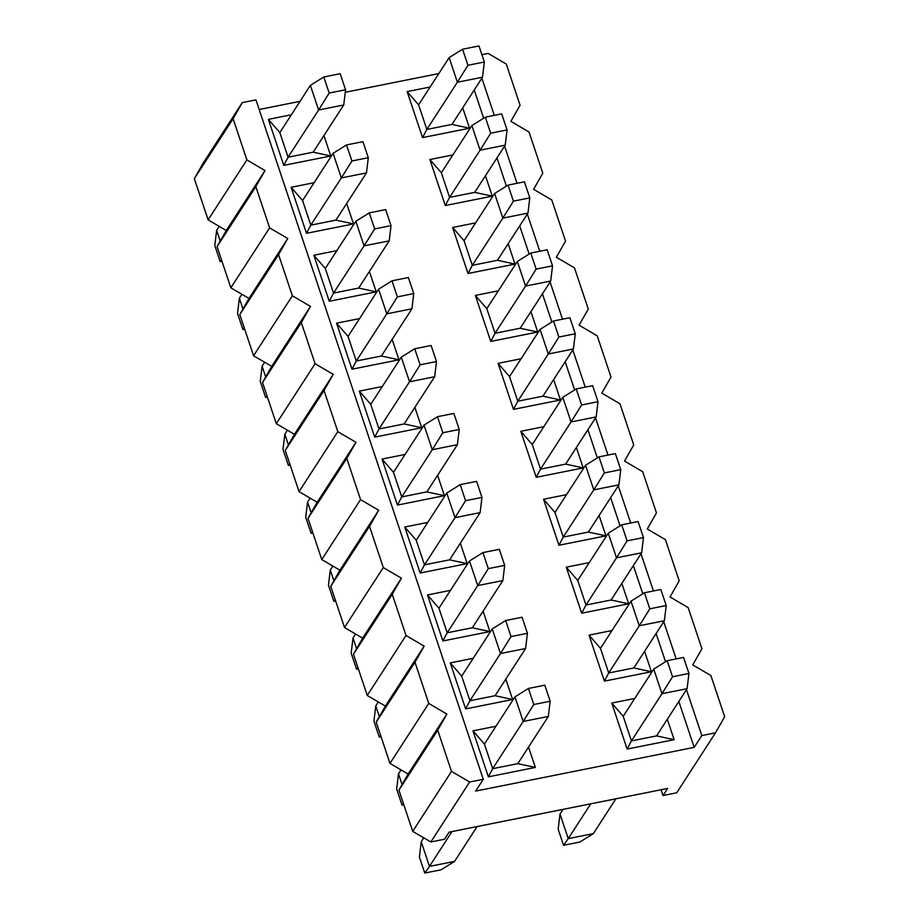 <?xml version="1.0" encoding="UTF-8"?>
<svg xmlns="http://www.w3.org/2000/svg" width="919" height="919" viewBox="0 0 919 919"><rect width="100%" height="100%" fill="white"/><g stroke="black" fill="none" stroke-linecap="round" stroke-linejoin="round"><path stroke-width="1.38" d="M340.191 73.715L323.798 76.989L329.174 93.049L345.567 89.763L340.191 73.715L345.567 89.763L343.729 104.973L313.195 152.175L343.729 104.973L345.567 89.763L329.174 93.049L323.798 76.989L340.191 73.715M221.95 261.214L220.169 261.582L214.793 245.522L216.631 230.324L219.193 226.361L216.631 230.324L214.793 245.522L220.169 261.582L221.95 261.214M279.835 132.6L310.369 85.387L323.798 76.989L310.369 85.387L318.606 110.004L329.174 93.049L318.606 110.004L343.729 104.973L318.606 110.004L288.072 157.206L318.606 110.004L310.369 85.387L279.835 132.6L268.382 119.367L291.369 114.772L268.382 119.367L283.776 165.374L268.382 119.367L279.835 132.6L288.072 157.206L283.776 165.374L330.76 155.977L283.776 165.374L288.072 157.206L279.835 132.6M221.456 259.744L220.169 261.582L221.456 259.744M220.227 241.065L216.631 230.324L220.227 241.065M362.925 141.652L346.532 144.938L351.908 160.986L368.301 157.7L362.925 141.652L368.301 157.7L366.463 172.91L335.929 220.123L366.463 172.91L368.301 157.7L351.908 160.986L346.532 144.938L362.925 141.652M244.684 329.163L242.903 329.519L237.527 313.471L239.365 298.261L241.927 294.298L239.365 298.261L237.527 313.471L242.903 329.519L244.684 329.163M302.569 200.537L333.103 153.335L346.532 144.938L333.103 153.335L341.328 177.941L351.908 160.986L341.328 177.941L366.463 172.91L341.328 177.941L310.794 225.155L341.328 177.941L333.103 153.335L302.569 200.537L291.116 187.304L314.103 182.709L291.116 187.304L306.509 233.311L291.116 187.304L302.569 200.537L310.794 225.155L306.509 233.311L353.493 223.914L306.509 233.311L310.794 225.155L302.569 200.537M244.19 327.692L242.903 329.519L244.19 327.692M242.961 309.014L239.365 298.261L242.961 309.014M385.658 209.601L369.266 212.875L374.642 228.923L391.034 225.649L385.658 209.601L391.034 225.649L389.197 240.858L358.663 288.061L389.197 240.858L391.034 225.649L374.642 228.923L369.266 212.875L385.658 209.601M267.418 397.1L265.637 397.456L260.261 381.408L262.099 366.199L264.649 362.247L262.099 366.199L260.261 381.408L265.637 397.456L267.418 397.1M325.303 268.486L355.837 221.272L369.266 212.875L355.837 221.272L364.062 245.878L374.642 228.923L364.062 245.878L389.197 240.858L364.062 245.878L333.528 293.092L364.062 245.878L355.837 221.272L325.303 268.486L313.85 255.252L336.836 250.646L313.85 255.252L329.243 301.26L313.85 255.252L325.303 268.486L333.528 293.092L329.243 301.26L376.227 291.851L329.243 301.26L333.528 293.092L325.303 268.486M266.924 395.629L265.637 397.456L266.924 395.629M265.694 376.951L262.099 366.199L265.694 376.951M408.392 277.538L391.999 280.823L397.376 296.871L413.757 293.586L408.392 277.538L413.757 293.586L411.93 308.795L381.396 356.009L411.93 308.795L413.757 293.586L397.376 296.871L391.999 280.823L408.392 277.538M290.151 465.048L288.371 465.405L282.995 449.357L284.833 434.147L287.383 430.184L284.833 434.147L282.995 449.357L288.371 465.405L290.151 465.048M348.037 336.423L378.571 289.221L391.999 280.823L378.571 289.221L386.796 313.827L397.376 296.871L386.796 313.827L411.93 308.795L386.796 313.827L356.262 361.029L386.796 313.827L378.571 289.221L348.037 336.423L336.572 323.189L359.57 318.594L336.572 323.189L351.977 369.197L336.572 323.189L348.037 336.423L356.262 361.029L351.977 369.197L398.961 359.8L351.977 369.197L356.262 361.029L348.037 336.423M289.657 463.567L288.371 465.405L289.657 463.567M288.428 444.888L284.833 434.147L288.428 444.888M431.126 345.487L414.733 348.76L420.109 364.809L436.491 361.535L431.126 345.487L436.491 361.535L434.664 376.733L404.13 423.946L434.664 376.733L436.491 361.535L420.109 364.809L414.733 348.76L431.126 345.487M312.885 532.986L311.104 533.342L305.728 517.294L307.555 502.084L310.117 498.132L307.555 502.084L305.728 517.294L311.104 533.342L312.885 532.986M370.759 404.36L401.293 357.158L414.733 348.76L401.293 357.158L409.529 381.764L420.109 364.809L409.529 381.764L434.664 376.733L409.529 381.764L378.996 428.978L409.529 381.764L401.293 357.158L370.759 404.36L359.306 391.126L382.304 386.531L359.306 391.126L374.699 437.134L359.306 391.126L370.759 404.36L378.996 428.978L374.699 437.134L421.695 427.737L374.699 437.134L378.996 428.978L370.759 404.36M312.391 531.515L311.104 533.342L312.391 531.515M311.15 512.836L307.555 502.084L311.15 512.836M453.86 413.424L437.467 416.698L442.832 432.746L459.224 429.472L453.86 413.424L459.224 429.472L457.398 444.681L426.864 491.883L457.398 444.681L459.224 429.472L442.832 432.746L437.467 416.698L453.86 413.424M335.619 600.923L333.827 601.279L328.462 585.231L330.289 570.033L332.85 566.07L330.289 570.033L328.462 585.231L333.827 601.279L335.619 600.923M393.493 472.309L424.027 425.095L437.467 416.698L424.027 425.095L432.263 449.713L442.832 432.746L432.263 449.713L457.398 444.681L432.263 449.713L401.729 496.915L432.263 449.713L424.027 425.095L393.493 472.309L382.04 459.075L405.026 454.468L382.04 459.075L397.433 505.082L382.04 459.075L393.493 472.309L401.729 496.915L397.433 505.082L444.428 495.674L397.433 505.082L401.729 496.915L393.493 472.309M335.125 599.452L333.827 601.279L335.125 599.452M333.884 580.774L330.289 570.033L333.884 580.774M476.593 481.361L460.201 484.646L465.565 500.694L481.958 497.409L476.593 481.361L481.958 497.409L480.132 512.618L449.598 559.832L480.132 512.618L481.958 497.409L465.565 500.694L460.201 484.646L476.593 481.361M358.353 668.871L356.561 669.227L351.196 653.179L353.022 637.97L355.584 634.007L353.022 637.97L351.196 653.179L356.561 669.227L358.353 668.871M416.227 540.246L446.76 493.043L460.201 484.646L446.76 493.043L454.997 517.65L465.565 500.694L454.997 517.65L480.132 512.618L454.997 517.65L424.463 564.852L454.997 517.65L446.76 493.043L416.227 540.246L404.774 527.012L427.76 522.417L404.774 527.012L420.167 573.019L404.774 527.012L416.227 540.246L424.463 564.852L420.167 573.019L467.162 563.623L420.167 573.019L424.463 564.852L416.227 540.246M357.859 667.401L356.561 669.227L357.859 667.401M356.618 648.722L353.022 637.97L356.618 648.722M499.327 549.309L482.934 552.583L488.299 568.631L504.692 565.357L499.327 549.309L504.692 565.357L502.865 580.567L472.332 627.769L502.865 580.567L504.692 565.357L488.299 568.631L482.934 552.583L499.327 549.309M381.086 736.808L379.294 737.164L373.93 721.116L375.756 705.907L378.318 701.955L375.756 705.907L373.93 721.116L379.294 737.164L381.086 736.808M438.96 608.194L469.494 560.981L482.934 552.583L469.494 560.981L477.731 585.587L488.299 568.631L477.731 585.587L502.865 580.567L477.731 585.587L447.197 632.8L477.731 585.587L469.494 560.981L438.96 608.194L427.507 594.961L450.494 590.354L427.507 594.961L442.901 640.968L427.507 594.961L438.96 608.194L447.197 632.8L442.901 640.968L489.896 631.56L442.901 640.968L447.197 632.8L438.96 608.194M380.592 735.338L379.294 737.164L380.592 735.338M379.352 716.659L375.756 705.907L379.352 716.659M522.061 617.246L505.668 620.532L511.033 636.58L527.426 633.294L522.061 617.246L527.426 633.294L525.599 648.504L495.065 695.717L525.599 648.504L527.426 633.294L511.033 636.58L505.668 620.532L522.061 617.246M403.82 804.757L402.028 805.113L396.663 789.065L398.49 773.855L401.052 769.892L398.49 773.855L396.663 789.065L402.028 805.113L403.82 804.757M461.694 676.131L492.228 628.929L505.668 620.532L492.228 628.929L500.464 653.535L511.033 636.58L500.464 653.535L525.599 648.504L500.464 653.535L469.931 700.737L500.464 653.535L492.228 628.929L461.694 676.131L450.241 662.898L473.228 658.303L450.241 662.898L465.634 708.905L450.241 662.898L461.694 676.131L469.931 700.737L465.634 708.905L512.618 699.508L465.634 708.905L469.931 700.737L461.694 676.131M403.326 803.275L402.028 805.113L403.326 803.275M402.085 784.596L398.49 773.855L402.085 784.596M544.795 685.183L528.402 688.469L533.767 704.517L550.159 701.243L544.795 685.183L550.159 701.243L548.333 716.441L517.799 763.655L548.333 716.441L550.159 701.243L533.767 704.517L528.402 688.469L544.795 685.183M477.11 826.56L454.595 861.379L441.154 869.776L424.762 873.05L419.397 857.002L421.224 841.793L423.785 837.829L421.224 841.793L419.397 857.002L424.762 873.05L441.154 869.776L454.595 861.379L477.11 826.56M484.428 744.068L514.962 696.866L528.402 688.469L514.962 696.866L523.198 721.472L533.767 704.517L523.198 721.472L548.333 716.441L523.198 721.472L492.664 768.686L523.198 721.472L514.962 696.866L484.428 744.068L472.975 730.835L495.961 726.24L472.975 730.835L488.368 776.842L472.975 730.835L484.428 744.068L492.664 768.686L488.368 776.842L535.352 767.445L488.368 776.842L492.664 768.686L484.428 744.068M451.976 831.58L429.46 866.399L454.595 861.379L429.46 866.399L424.762 873.05L429.46 866.399L421.224 841.793L429.46 866.399L451.976 831.58M478.971 45.95L462.579 49.224L467.943 65.283L484.336 61.998L478.971 45.95L484.336 61.998L482.509 77.207L451.976 124.41L482.509 77.207L484.336 61.998L467.943 65.283L462.579 49.224L478.971 45.95M418.604 104.835L449.138 57.621L462.579 49.224L449.138 57.621L457.375 82.239L467.943 65.283L457.375 82.239L482.509 77.207L457.375 82.239L426.841 129.441L457.375 82.239L449.138 57.621L418.604 104.835L407.151 91.601L430.138 87.006L407.151 91.601L418.604 104.835L426.841 129.441L418.604 104.835M501.705 113.887L485.312 117.172L490.677 133.221L507.07 129.935L501.705 113.887L507.07 129.935L505.243 145.145L474.709 192.358L505.243 145.145L507.07 129.935L490.677 133.221L485.312 117.172L501.705 113.887M441.338 172.772L471.872 125.57L485.312 117.172L471.872 125.57L480.109 150.176L490.677 133.221L480.109 150.176L505.243 145.145L480.109 150.176L449.575 197.39L480.109 150.176L471.872 125.57L441.338 172.772L429.885 159.538L452.872 154.943L429.885 159.538L441.338 172.772L449.575 197.39L441.338 172.772M524.439 181.836L508.046 185.11L513.411 201.158L529.803 197.884L524.439 181.836L529.803 197.884L527.977 213.093L497.443 260.295L527.977 213.093L529.803 197.884L513.411 201.158L508.046 185.11L524.439 181.836M464.072 240.721L494.606 193.507L508.046 185.11L494.606 193.507L502.842 218.113L513.411 201.158L502.842 218.113L527.977 213.093L502.842 218.113L472.309 265.327L502.842 218.113L494.606 193.507L464.072 240.721L452.619 227.487L475.605 222.88L452.619 227.487L464.072 240.721L472.309 265.327L464.072 240.721M547.173 249.773L530.78 253.058L536.145 269.106L552.537 265.821L547.173 249.773L552.537 265.821L550.711 281.03L520.177 328.244L550.711 281.03L552.537 265.821L536.145 269.106L530.78 253.058L547.173 249.773M486.806 308.658L517.34 261.455L530.78 253.058L517.34 261.455L525.576 286.062L536.145 269.106L525.576 286.062L550.711 281.03L525.576 286.062L495.042 333.264L525.576 286.062L517.34 261.455L486.806 308.658L475.353 295.424L498.339 290.829L475.353 295.424L486.806 308.658L495.042 333.264L486.806 308.658M569.906 317.721L553.514 320.995L558.878 337.043L575.271 333.769L569.906 317.721L575.271 333.769L573.445 348.967L542.911 396.181L573.445 348.967L575.271 333.769L558.878 337.043L553.514 320.995L569.906 317.721M509.54 376.595L540.073 329.393L553.514 320.995L540.073 329.393L548.31 353.999L558.878 337.043L548.31 353.999L573.445 348.967L548.31 353.999L517.776 401.212L548.31 353.999L540.073 329.393L509.54 376.595L498.087 363.361L521.073 358.766L498.087 363.361L509.54 376.595L517.776 401.212L509.54 376.595M592.629 385.658L576.247 388.932L581.612 404.992L598.005 401.706L592.629 385.658L598.005 401.706L596.178 416.916L565.644 464.118L596.178 416.916L598.005 401.706L581.612 404.992L576.247 388.932L592.629 385.658M532.273 444.543L562.807 397.33L576.247 388.932L562.807 397.33L571.044 421.947L581.612 404.992L571.044 421.947L596.178 416.916L571.044 421.947L540.51 469.149L571.044 421.947L562.807 397.33L532.273 444.543L520.82 431.31L543.807 426.703L520.82 431.31L532.273 444.543L540.51 469.149L532.273 444.543M615.362 453.595L598.981 456.881L604.346 472.929L620.739 469.643L615.362 453.595L620.739 469.643L618.912 484.853L588.378 532.067L618.912 484.853L620.739 469.643L604.346 472.929L598.981 456.881L615.362 453.595M555.007 512.48L585.541 465.278L598.981 456.881L585.541 465.278L593.777 489.884L604.346 472.929L593.777 489.884L618.912 484.853L593.777 489.884L563.244 537.087L593.777 489.884L585.541 465.278L555.007 512.48L543.554 499.247L566.541 494.652L543.554 499.247L555.007 512.48L563.244 537.087L555.007 512.48M638.096 521.544L621.703 524.818L627.08 540.866L643.472 537.592L638.096 521.544L643.472 537.592L641.634 552.801L611.101 600.004L641.634 552.801L643.472 537.592L627.08 540.866L621.703 524.818L638.096 521.544M577.741 580.429L608.275 533.215L621.703 524.818L608.275 533.215L616.511 557.822L627.08 540.866L616.511 557.822L641.634 552.801L616.511 557.822L585.977 605.035L616.511 557.822L608.275 533.215L577.741 580.429L566.288 567.195L589.274 562.589L566.288 567.195L577.741 580.429L585.977 605.035L577.741 580.429M660.83 589.481L644.437 592.766L649.813 608.815L666.206 605.529L660.83 589.481L666.206 605.529L664.368 620.739L633.834 667.952L664.368 620.739L666.206 605.529L649.813 608.815L644.437 592.766L660.83 589.481M600.475 648.366L631.008 601.164L644.437 592.766L631.008 601.164L639.245 625.77L649.813 608.815L639.245 625.77L664.368 620.739L639.245 625.77L608.711 672.972L639.245 625.77L631.008 601.164L600.475 648.366L589.022 635.132L612.008 630.537L589.022 635.132L600.475 648.366L608.711 672.972L600.475 648.366M683.564 657.418L667.171 660.704L672.547 676.752L688.94 673.478L683.564 657.418L688.94 673.478L687.102 688.676L656.568 735.889L687.102 688.676L688.94 673.478L672.547 676.752L667.171 660.704L683.564 657.418M615.891 798.795L593.364 833.613L579.935 842.011L563.542 845.285L558.166 829.237L560.004 814.027L563.014 809.375L560.004 814.027L558.166 829.237L563.542 845.285L579.935 842.011L593.364 833.613L615.891 798.795M623.208 716.303L653.742 669.101L667.171 660.704L653.742 669.101L661.967 693.707L672.547 676.752L661.967 693.707L687.102 688.676L661.967 693.707L631.433 740.921L661.967 693.707L653.742 669.101L623.208 716.303L631.433 740.921L656.568 735.889L631.433 740.921L627.149 749.077L674.132 739.68L656.568 735.889L674.132 739.68L667.309 719.29L674.132 739.68L627.149 749.077L611.755 703.069L634.742 698.474L611.755 703.069L623.208 716.303L611.755 703.069L627.149 749.077L631.433 740.921L623.208 716.303M590.756 803.815L568.229 838.633L593.364 833.613L568.229 838.633L563.542 845.285L568.229 838.633L560.004 814.027L568.229 838.633L590.756 803.815M449.081 832.166L667.631 788.445L663.047 795.521L676.706 792.787L715.487 732.834L701.829 735.568L694.19 747.365L475.651 791.098L483.279 779.289L469.62 782.023L430.839 841.976L444.509 839.242L449.081 832.166L444.509 839.242L430.839 841.976L412.711 831.339L398.926 790.145L408.116 774.039L389.978 763.39L376.193 722.208L385.383 706.091L367.244 695.453L353.459 654.259L362.649 638.154L344.51 627.516L330.725 586.322L339.915 570.217L321.776 559.568L307.991 518.373L317.181 502.268L299.043 491.631L285.258 450.436L294.448 434.331L276.309 423.682L262.535 382.499L271.714 366.382L253.575 355.745L239.802 314.551L248.98 298.445L230.841 287.808L217.068 246.614L226.246 230.508L208.119 219.859L194.334 178.665L203.513 162.56L194.334 178.665L208.119 219.859L226.246 230.508L265.028 170.555L255.838 186.66L269.623 227.855L287.762 238.492L278.572 254.597L292.357 295.792L310.496 306.429L301.306 322.535L315.091 363.729L333.229 374.378L324.039 390.483L337.824 431.677L355.963 442.315L346.773 458.42L360.558 499.614L378.685 510.263L369.507 526.369L383.292 567.563L401.419 578.2L392.241 594.306L406.026 635.5L424.153 646.137L414.974 662.243L428.759 703.437L446.887 714.086L437.708 730.191L451.493 771.386L469.62 782.023L483.279 779.289L475.651 791.098L694.19 747.365L678.831 701.473L694.19 747.365L701.829 735.568L715.487 732.834L724.666 716.728L710.881 675.534L692.754 664.896L701.932 648.78L688.159 607.597L670.02 596.948L679.198 580.842L665.425 539.648L647.286 529.011L656.465 512.905L642.691 471.711L624.552 461.062L633.742 444.957L619.957 403.763L601.819 393.125L611.009 377.02L597.224 335.826L579.085 325.188L588.275 309.083L574.49 267.888L556.351 257.24L565.541 241.134L551.756 199.94L533.617 189.303L542.807 173.197L529.022 132.003L510.884 121.354L520.074 105.248L510.884 121.354L529.022 132.003L542.807 173.197L533.617 189.303L551.756 199.94L565.541 241.134L556.351 257.24L574.49 267.888L588.275 309.083L579.085 325.188L597.224 335.826L611.009 377.02L601.819 393.125L619.957 403.763L633.742 444.957L624.552 461.062L642.691 471.711L656.465 512.905L647.286 529.011L665.425 539.648L679.198 580.842L670.02 596.948L688.159 607.597L701.932 648.78L692.754 664.896L710.881 675.534L724.666 716.728L715.487 732.834L676.706 792.787L663.047 795.521L661.117 789.743L663.047 795.521L667.631 788.445L449.081 832.166M665.54 661.726L656.097 633.524L665.54 661.726M642.806 593.789L633.363 565.587L642.806 593.789M620.072 525.84L610.641 497.638L620.072 525.84M597.339 457.903L587.907 429.701L597.339 457.903M574.605 389.955L565.174 361.764L574.605 389.955M551.871 322.018L542.44 293.816L551.871 322.018M529.137 254.081L519.706 225.879L529.137 254.081M506.403 186.132L496.972 157.93L506.403 186.132M483.67 118.195L474.238 89.993L483.67 118.195M438.834 73.566L345.257 92.279L438.834 73.566M300.065 101.331L259.169 109.51L300.065 101.331M462.716 107.81L469.54 128.212L422.545 137.609L407.151 91.601L422.545 137.609L426.841 129.441L422.545 137.609L469.54 128.212L451.976 124.41L426.841 129.441L451.976 124.41L469.54 128.212L462.716 107.81M323.936 135.575L330.76 155.977L313.195 152.175L288.072 157.206L313.195 152.175L330.76 155.977L323.936 135.575M485.45 175.759L492.274 196.149L445.278 205.546L429.885 159.538L445.278 205.546L449.575 197.39L445.278 205.546L492.274 196.149L474.709 192.358L449.575 197.39L474.709 192.358L492.274 196.149L485.45 175.759M346.67 203.524L353.493 223.914L335.929 220.123L310.794 225.155L335.929 220.123L353.493 223.914L346.67 203.524M508.173 243.696L514.996 264.086L468.012 273.494L452.619 227.487L468.012 273.494L472.309 265.327L468.012 273.494L514.996 264.086L497.443 260.295L472.309 265.327L497.443 260.295L514.996 264.086L508.173 243.696M369.404 271.461L376.227 291.851L358.663 288.061L333.528 293.092L358.663 288.061L376.227 291.851L369.404 271.461M530.906 311.633L537.73 332.035L490.746 341.431L475.353 295.424L490.746 341.431L495.042 333.264L490.746 341.431L537.73 332.035L520.177 328.244L495.042 333.264L520.177 328.244L537.73 332.035L530.906 311.633M392.137 339.398L398.961 359.8L381.396 356.009L356.262 361.029L381.396 356.009L398.961 359.8L392.137 339.398M553.64 379.581L560.464 399.972L513.48 409.369L498.087 363.361L513.48 409.369L517.776 401.212L513.48 409.369L560.464 399.972L542.911 396.181L517.776 401.212L542.911 396.181L560.464 399.972L553.64 379.581M414.871 407.347L421.695 427.737L404.13 423.946L378.996 428.978L404.13 423.946L421.695 427.737L414.871 407.347M576.374 447.519L583.197 467.909L536.214 477.317L520.82 431.31L536.214 477.317L540.51 469.149L536.214 477.317L583.197 467.909L565.644 464.118L540.51 469.149L565.644 464.118L583.197 467.909L576.374 447.519M437.605 475.284L444.428 495.674L426.864 491.883L401.729 496.915L426.864 491.883L444.428 495.674L437.605 475.284M599.108 515.467L605.931 535.857L558.947 545.254L543.554 499.247L558.947 545.254L563.244 537.087L558.947 545.254L605.931 535.857L588.378 532.067L563.244 537.087L588.378 532.067L605.931 535.857L599.108 515.467M460.339 543.232L467.162 563.623L449.598 559.832L424.463 564.852L449.598 559.832L467.162 563.623L460.339 543.232M621.841 583.404L628.665 603.794L581.681 613.203L566.288 567.195L581.681 613.203L585.977 605.035L581.681 613.203L628.665 603.794L611.101 600.004L585.977 605.035L611.101 600.004L628.665 603.794L621.841 583.404M483.072 611.169L489.896 631.56L472.332 627.769L447.197 632.8L472.332 627.769L489.896 631.56L483.072 611.169M644.575 651.341L651.399 671.743L604.415 681.14L589.022 635.132L604.415 681.14L608.711 672.972L604.415 681.14L651.399 671.743L633.834 667.952L608.711 672.972L633.834 667.952L651.399 671.743L644.575 651.341M505.795 679.107L512.618 699.508L495.065 695.717L469.931 700.737L495.065 695.717L512.618 699.508L505.795 679.107M528.528 747.055L535.352 767.445L517.799 763.655L492.664 768.686L517.799 763.655L535.352 767.445L528.528 747.055M255.953 99.872L483.279 779.289L255.953 99.872L242.294 102.606L233.104 118.712L246.889 159.906L265.028 170.555L246.889 159.906L208.119 219.859L246.889 159.906L233.104 118.712L194.334 178.665L233.104 118.712L242.294 102.606L203.513 162.56L242.294 102.606L255.953 99.872M481.889 54.669L488.161 53.417L506.289 64.054L520.074 105.248L506.289 64.054L488.161 53.417L481.889 54.669M481.866 78.195L494.307 115.369L481.866 78.195M504.6 146.132L517.041 183.318L504.6 146.132M527.334 214.07L539.775 251.255L527.334 214.07M550.067 282.018L562.508 319.192L550.067 282.018M572.801 349.955L585.242 387.14L572.801 349.955M595.535 417.904L607.976 455.077L595.535 417.904M618.269 485.841L630.71 523.014L618.269 485.841M641.002 553.778L653.443 590.963L641.002 553.778M663.736 621.726L676.177 658.9L663.736 621.726M686.47 689.664L701.829 735.568L686.47 689.664M226.246 230.508L217.068 246.614L255.838 186.66L265.028 170.555L226.246 230.508M269.623 227.855L255.838 186.66L217.068 246.614L230.841 287.808L269.623 227.855L230.841 287.808L248.98 298.445L287.762 238.492L269.623 227.855M248.98 298.445L239.802 314.551L278.572 254.597L287.762 238.492L248.98 298.445M292.357 295.792L278.572 254.597L239.802 314.551L253.575 355.745L292.357 295.792L253.575 355.745L271.714 366.382L310.496 306.429L292.357 295.792M271.714 366.382L262.535 382.499L301.306 322.535L310.496 306.429L271.714 366.382M315.091 363.729L301.306 322.535L262.535 382.499L276.309 423.682L315.091 363.729L276.309 423.682L294.448 434.331L333.229 374.378L315.091 363.729M294.448 434.331L285.258 450.436L324.039 390.483L333.229 374.378L294.448 434.331M337.824 431.677L324.039 390.483L285.258 450.436L299.043 491.631L337.824 431.677L299.043 491.631L317.181 502.268L355.963 442.315L337.824 431.677M317.181 502.268L307.991 518.373L346.773 458.42L355.963 442.315L317.181 502.268M360.558 499.614L346.773 458.42L307.991 518.373L321.776 559.568L360.558 499.614L321.776 559.568L339.915 570.217L378.685 510.263L360.558 499.614M339.915 570.217L330.725 586.322L369.507 526.369L378.685 510.263L339.915 570.217M383.292 567.563L369.507 526.369L330.725 586.322L344.51 627.516L383.292 567.563L344.51 627.516L362.649 638.154L401.419 578.2L383.292 567.563M362.649 638.154L353.459 654.259L392.241 594.306L401.419 578.2L362.649 638.154M406.026 635.5L392.241 594.306L353.459 654.259L367.244 695.453L406.026 635.5L367.244 695.453L385.383 706.091L424.153 646.137L406.026 635.5M385.383 706.091L376.193 722.208L414.974 662.243L424.153 646.137L385.383 706.091M428.759 703.437L414.974 662.243L376.193 722.208L389.978 763.39L428.759 703.437L389.978 763.39L408.116 774.039L446.887 714.086L428.759 703.437M408.116 774.039L398.926 790.145L437.708 730.191L446.887 714.086L408.116 774.039M451.493 771.386L437.708 730.191L398.926 790.145L412.711 831.339L451.493 771.386L412.711 831.339L430.839 841.976L469.62 782.023L451.493 771.386"/></g></svg>
